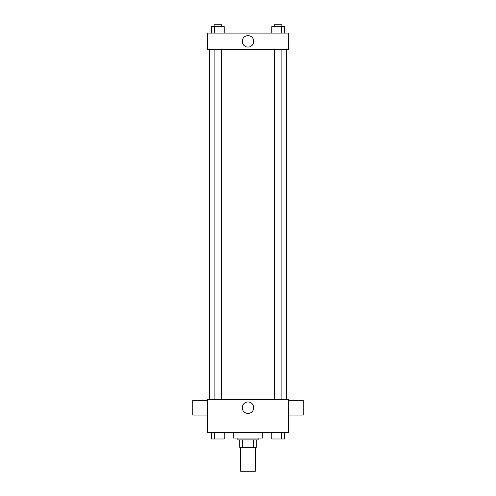 <?xml version="1.0" encoding="UTF-8"?>
<svg xmlns="http://www.w3.org/2000/svg" width="496" height="496" viewBox="0 0 496 496"><rect width="100%" height="100%" fill="white"/><g stroke="black" fill="none" stroke-linecap="round" stroke-linejoin="round"><path stroke-width="0.74" d="M240.634 447.268L240.634 471.2L255.366 471.2L255.366 447.268M253.4 439.909L253.4 447.268L239.717 447.268L239.717 439.909M253.4 447.268L256.283 447.268L256.283 439.909L256.283 447.268M258.125 438.067L258.125 439.909L237.875 439.909L237.875 438.067M242.6 439.909L242.6 447.268M233.275 432.543L233.275 438.067L262.725 438.067L262.725 432.543M288.498 432.543L207.502 432.543L207.502 399.41L288.498 399.41L288.498 432.543M253.729 407.693A5.729 5.729 0 0 1 245.136 412.653A5.729 5.729 0 0 1 245.136 402.727A5.729 5.729 0 0 1 253.729 407.693M288.498 415.053L303.223 415.053L303.223 400.328L288.498 400.328M207.502 400.328L192.777 400.328L192.777 415.053L207.502 415.053M286.657 49.65L286.657 399.41M274.505 399.41L274.505 49.65M221.495 49.65L221.495 399.41M288.498 49.65L207.502 49.65L207.502 33.083L288.498 33.083L288.498 49.65M253.729 41.366A5.729 5.729 0 0 1 245.136 46.333A5.729 5.729 0 0 1 245.136 36.406A5.729 5.729 0 0 1 253.729 41.366M284.568 33.083L284.568 26.641L271.814 26.641L271.814 33.083M281.381 26.641L281.381 33.083M275.001 26.641L275.001 33.083M274.505 26.641L274.505 24.8L281.871 24.8L281.871 26.641M224.186 33.083L224.186 26.641L211.432 26.641L211.432 33.083M220.999 26.641L220.999 33.083M214.619 26.641L214.619 33.083M214.129 26.641L214.129 24.8L221.495 24.8L221.495 26.641M284.568 432.543L284.568 438.985L271.814 438.985L271.814 432.543M281.381 432.543L281.381 438.985M275.001 432.543L275.001 438.985M281.871 438.985L274.505 438.997M224.186 432.543L224.186 438.985L211.432 438.985L211.432 432.543M220.999 432.543L220.999 438.985M214.619 432.543L214.619 438.985M221.495 438.985L214.129 438.997M209.343 49.65L209.343 399.41M281.871 399.41L281.871 49.65M214.129 49.65L214.129 399.41"/></g></svg>
